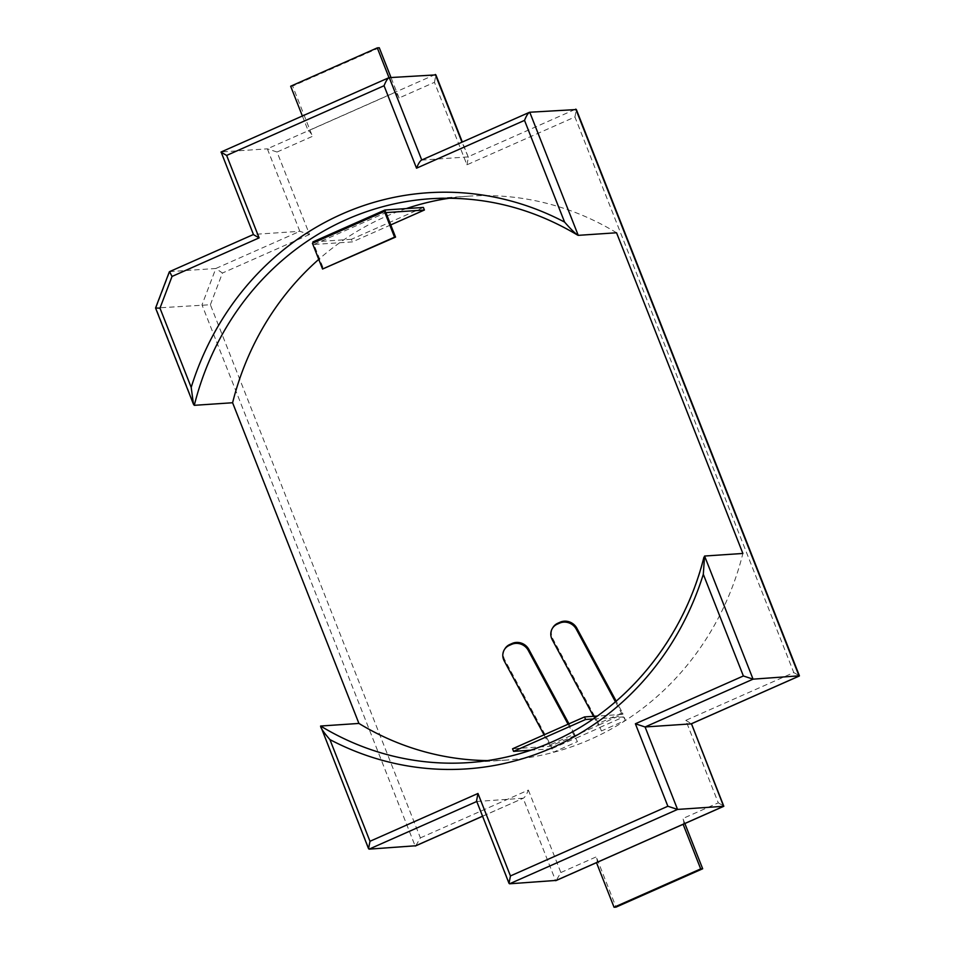 <?xml version="1.0" encoding="UTF-8"?>
<svg xmlns="http://www.w3.org/2000/svg" width="955" height="955" viewBox="0 0 955 955"><rect width="100%" height="100%" fill="white"/><g stroke="black" fill="none" stroke-linecap="round" stroke-linejoin="round"><path stroke-width="0.72" stroke-dasharray="4.78 3.58" d="M415.783 845.76L420.391 837.881L210.387 304.74L155.57 308.035M476.772 801.484L523.149 798.225L555.631 880.689M487.528 760.586A282.584 263.986 -93.9 0 0 506.747 760.037A282.584 263.986 -93.9 0 0 590.62 739.277A282.584 263.986 -93.9 0 0 742.883 553.458M210.387 304.74L222.443 273.035L215.842 268.486L169.56 271.638M616.548 232.769A282.584 263.986 -93.9 0 0 468.726 196.169A282.584 263.986 -93.9 0 0 449.614 198.198M406.305 208.584A282.584 263.986 -93.9 0 0 318.755 259.366M390.75 224.914L352.419 241.89L313.909 244.48L323.554 268.964M423.387 207.438L351.404 239.311L352.419 241.89M504.98 648.66A12.546 11.508 31.8 0 0 504.849 660.06L550.474 744.685L574.468 734.061L575.065 735.565L599.06 724.941L598.463 723.436L622.469 712.812L616.19 701.173M625.429 720.345L623.591 716.93L599.597 727.555L601.435 730.969L625.429 720.345L622.469 712.812M601.435 730.969L600.074 727.519L576.08 738.143L577.441 741.593L575.602 738.179L551.596 748.804L553.446 752.218L577.441 741.593M550.474 744.685L553.446 752.218M509.588 883.793L476.545 800.911M420.391 837.881L528.378 790.072C526.611 794.488 524.964 797.174 523.436 798.153L482.562 816.191M683.398 824.129A6.136 2.077 66.1 0 0 682.885 818.519L718.279 802.845L685.797 720.38L793.784 672.571L574.934 116.988L466.947 164.797L434.465 82.333L399.071 97.995A6.136 2.077 -113.9 0 0 394.857 92.492L308.226 130.835A6.136 2.077 -113.9 0 1 312.44 136.35L277.046 152.024L309.527 234.488L299.834 231.301L253.779 234.405L169.799 271.59L155.951 307.988L194.295 405.326M351.404 239.311L312.894 241.901M313.276 242.88L312.416 243.262M313.909 244.48L385.904 212.607M599.06 724.941L622.218 714.376L597.281 716.059M575.065 735.565L550.223 746.249L512.56 748.792M574.468 734.061L568.953 723.818M574.218 735.625L568.07 724.212M551.596 748.804L530.765 750.2M544.075 734.837L550.223 746.249M623.591 716.93L593.103 718.984M622.218 714.376L615.438 701.806M598.463 723.436L552.838 638.811A12.546 11.508 31.8 0 1 552.981 627.423M593.533 716.31L598.224 725M528.378 790.072L560.86 872.536L556.252 880.415M466.947 164.797L468.368 157.36L461.993 142.176M574.934 116.988L576.354 109.55M434.465 82.333L435.886 74.896M277.046 152.024L267.352 148.837L221.297 151.941L253.433 234.512M596.553 862.628L596.493 862.652A6.136 2.077 66.1 0 0 596.553 862.628A6.136 2.077 66.1 0 0 596.254 856.862L616.047 907.119M718.279 802.845L723.902 806.08M685.797 720.38L691.432 723.723M793.784 672.571L799.407 675.806M421.477 160.118L467.807 156.93L575.793 109.121M385.39 211.318L313.407 243.191M221.094 151.988L389.282 77.582M399.071 97.995L390.977 77.462M394.857 92.492L389.007 77.642M302.377 115.997L308.226 130.835M379.278 47.75L292.648 86.105L312.44 136.35M292.648 86.105L290.654 86.237M684.866 823.532L682.885 818.519M435.325 74.466L267.352 148.837L299.834 231.301L215.842 268.486L201.994 304.872L415.162 846.035M320.617 726.027L369.119 849.138M704.575 556.037A282.584 263.986 86.1 0 1 552.312 741.856M468.726 196.169L430.419 198.747A282.584 263.986 86.1 0 1 578.241 235.348M560.86 872.536L596.254 856.862M309.527 234.488L222.443 273.035M504.849 660.06L504.264 661.003M552.838 638.811L552.253 639.755M529.75 112.236L421.74 159.998M468.439 762.627L506.747 760.037M482.585 816.239L523.436 798.153M468.368 157.36L462.327 142.032"/><path stroke-width="1.43" d="M415.783 845.76L369.119 849.138L368.558 848.709L369.979 841.283L477.966 793.474L510.448 875.938L509.027 883.363L509.588 883.793L677.561 809.422L645.079 726.97L753.065 679.16L704.575 556.037L742.883 553.458L616.548 232.769L578.241 235.348L529.75 112.236L576.354 109.55L799.407 675.806L753.065 679.16L743.372 675.973L703.31 574.277L704.575 556.037M193.483 404.263L155.57 308.035L159.974 308.143L191.191 387.384L193.483 404.263L194.295 405.326L232.602 402.747L358.925 723.436A282.584 263.986 -93.9 0 0 487.528 760.586M703.31 574.277A288.708 269.716 86.1 0 1 552.36 747.67A288.708 269.716 86.1 0 1 329.917 739.588C323.59 732.282 320.486 727.758 320.617 726.027L358.925 723.436M368.558 848.709L320.617 726.027A282.584 263.986 86.1 0 0 468.439 762.627C497.412 760.634 525.286 753.734 552.062 741.916C625.692 709.887 683.446 639.755 703.907 557.207M449.614 198.198A282.584 263.986 -93.9 0 0 406.305 208.584M318.755 259.366A282.584 263.986 -93.9 0 0 232.602 402.747M390.75 224.914L424.402 210.016L423.387 207.438L384.889 210.028L312.894 241.901L313.276 242.88M509.027 883.363L476.545 800.911L477.966 793.474M556.252 880.415L509.588 883.793M159.974 308.143L172.031 276.437L169.56 271.638L253.433 234.512M424.402 210.016L385.904 212.607L395.549 237.091L394.558 237.162L384.399 211.389L312.416 243.262L322.563 269.024L394.558 237.162M384.399 211.389L385.39 211.318L384.889 210.028M395.549 237.091L322.563 269.024M597.281 716.059L584.556 716.918L512.56 748.792L513.575 751.37L585.57 719.497L584.556 716.918M568.953 723.818L528.843 649.436L528.258 650.379L568.07 724.212M544.075 734.837L504.264 661.003A12.546 11.508 31.8 0 1 504.395 649.615L504.98 648.66A12.546 11.508 31.8 0 1 509.827 644.482L512.226 643.419A12.546 11.508 31.8 0 1 528.843 649.436M530.765 750.2L513.575 751.37M593.103 718.984L585.57 719.497M615.438 701.806L576.247 629.13A12.546 11.508 31.8 0 0 559.63 623.114L557.231 624.176A12.546 11.508 31.8 0 0 552.396 628.366A12.546 11.508 31.8 0 0 552.253 639.755L593.533 716.31M616.19 701.173L576.832 628.187L576.247 629.13M552.396 628.366L552.981 627.423A12.546 11.508 31.8 0 1 557.816 623.233L560.215 622.171A12.546 11.508 31.8 0 1 576.832 628.187M191.191 387.384A288.708 269.716 86.1 0 1 564.584 222.085C570.959 229.379 575.507 233.808 578.241 235.348L577.548 235.073C531.649 207.677 482.597 195.56 430.419 198.747A282.584 263.986 86.1 0 0 194.295 405.326M691.48 723.759L723.818 806.283L677.561 809.422L667.867 806.247L635.385 723.783L645.079 726.97L691.134 723.866L799.108 676.056L575.793 109.121M462.327 142.032L435.886 74.896L388.995 77.653L377.285 47.881L290.654 86.237L302.377 115.997M555.917 880.617L683.123 824.296A6.136 2.077 66.1 0 0 683.183 824.272A6.136 2.077 66.1 0 0 683.398 824.129M691.432 723.723L723.615 806.318L555.631 880.689M564.584 222.085L524.522 120.39C526.289 115.973 527.936 113.287 529.464 112.308L529.75 112.236M226.633 155.426L259.115 237.879L253.493 234.655L221.094 151.988L388.995 77.653C387.467 78.632 385.82 81.318 384.053 85.735L226.633 155.426L221.011 152.191M512.226 643.419L511.641 644.362A12.546 11.508 31.8 0 1 528.258 650.379M511.641 644.362L509.242 645.425A12.546 11.508 31.8 0 0 504.395 649.615M524.522 120.39L416.535 168.187C418.302 163.782 419.949 161.085 421.477 160.118L529.464 112.308M390.977 77.462L379.278 47.75L377.285 47.881M596.493 862.64L614.065 907.25L700.695 868.895L683.123 824.296M684.866 823.532L702.677 868.764L616.047 907.119L614.065 907.25M702.677 868.764L700.695 868.895M369.119 849.138L476.772 801.484M415.162 846.035L482.562 816.191M329.917 739.588L369.979 841.283M552.312 741.856A282.584 263.986 86.1 0 1 468.439 762.627M510.448 875.938L667.867 806.247M635.385 723.783L743.372 675.973M259.115 237.879L172.031 276.437M416.535 168.187L384.053 85.735M461.993 142.176L435.325 74.466M509.827 644.482L509.242 645.425M560.215 622.171L559.63 623.114M557.816 623.233L557.231 624.176M421.74 159.998L389.282 77.582M415.449 845.963L482.585 816.239M155.57 308.035L169.322 271.889M683.183 824.272L723.818 806.283M691.336 723.818L799.323 676.009"/></g></svg>
